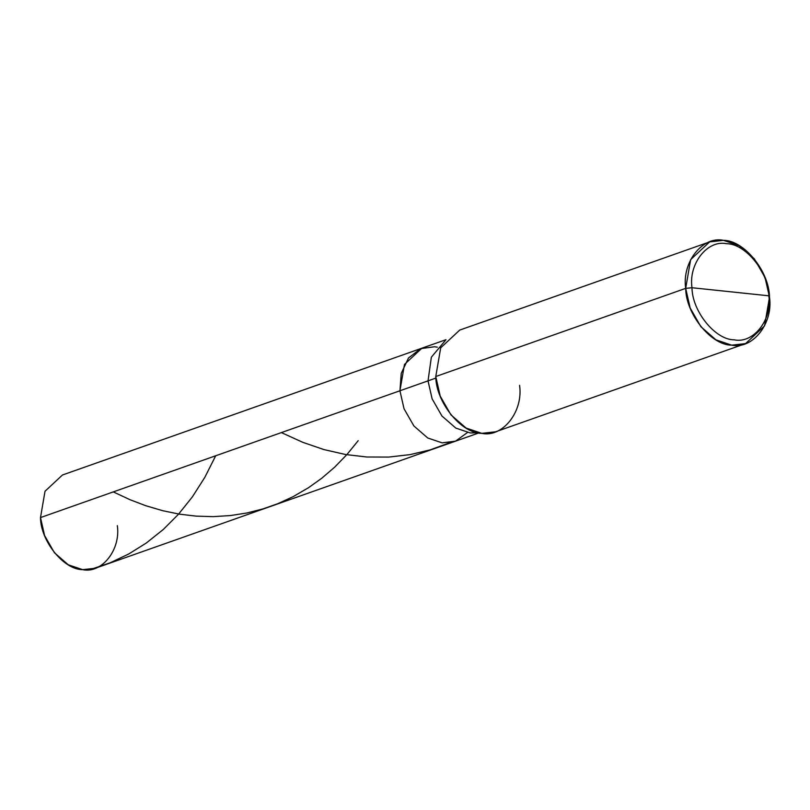 <?xml version="1.0" encoding="UTF-8"?>
<svg xmlns="http://www.w3.org/2000/svg" width="810" height="810" viewBox="0 0 810 810"><rect width="100%" height="100%" fill="white"/><g stroke="black" fill="none" stroke-linecap="round" stroke-linejoin="round"><path stroke-width="1.21" d="M478.892 432.925L95.357 568.235L82.691 569.663L68.283 564.803L54.422 552.734L44.59 535.552L40.5 517.58L399.938 390.764L404.028 408.736L413.869 425.928L427.731 437.997L442.128 442.847L455.524 441.156L467.451 432.53L455.524 441.156L442.128 442.847L427.731 437.997L413.869 425.928L404.028 408.736L399.938 390.764L40.5 517.58L45.016 491.265L62.461 474.994L421.909 348.178L404.463 364.449L399.938 390.764L401.244 373.359L408.513 357.969L420.694 348.644L434.575 346.751L437.339 347.166L434.575 346.751L420.694 348.644L408.513 357.969L401.244 373.359L399.938 390.764L404.028 408.736L413.869 425.928L427.731 437.997L442.128 442.847L454.795 441.42L442.128 442.847L427.731 437.997L413.869 425.928L404.028 408.736L399.938 390.764L404.463 364.449L421.909 348.178L445.996 339.684M40.5 517.58C40.652 541.171 63.858 569.815 82.691 569.663C101.868 573.804 120.903 549.595 117.318 525.649M745.544 343.612L495.609 431.791L481.788 433.35L466.074 428.044L450.957 414.882L440.225 396.13L435.77 376.528L685.695 288.36L690.16 307.962L700.883 326.714L716.01 339.876L731.724 345.171L745.544 343.612L764.569 325.863L769.5 297.159L768.812 295.802C772.406 319.758 753.361 343.956 734.184 339.815C715.351 339.967 692.155 311.324 691.993 287.732L768.812 295.802C768.66 272.211 745.463 243.567 726.621 243.719C707.454 239.568 688.409 263.776 691.993 287.732L685.695 288.36L435.77 376.528L440.701 347.824L459.726 330.075L709.661 241.896L690.626 259.645L685.695 288.36C681.787 262.227 702.553 235.821 723.472 240.337C744.015 240.175 769.328 271.421 769.5 297.159L765.035 277.557L754.312 258.805L739.186 245.643L723.472 240.337L709.661 241.896M445.439 340.362L431.355 357.2L428.024 380.862L399.938 390.764L428.024 380.862L431.355 357.2L445.439 340.362M435.901 378.078L428.024 380.862L432.115 398.834L441.946 416.016L455.807 428.085L470.215 432.945L478.032 432.742L470.215 432.945L455.807 428.085L441.946 416.016L432.115 398.834L428.024 380.862L435.901 378.078M691.993 287.732C688.409 263.776 707.454 239.568 726.621 243.719C745.463 243.567 768.66 272.211 768.812 295.802L691.993 287.732C692.155 311.324 715.351 339.967 734.184 339.815C753.361 343.956 772.406 319.758 768.812 295.802L769.5 297.159C773.418 323.291 752.642 349.697 731.724 345.171C711.18 345.343 685.867 314.088 685.695 288.36L691.993 287.732M435.77 376.528C435.932 402.266 461.244 433.512 481.788 433.35C502.706 437.866 523.483 411.46 519.564 385.327M90.619 569.45L110.17 562.798L128.78 553.959L146.124 543.146L163.336 529.436L178.453 514.279L192.365 496.884L204.849 477.303L215.693 455.767M281.384 432.591L302.818 442.341L323.929 449.57L345.556 454.521L366.758 457.002L388.739 457.073L409.981 454.633L430.039 449.914L450.066 442.635M113.299 491.893L129.904 499.659L145.577 505.653L162.81 510.735L179.526 514.168L196.121 516.132L213.222 516.638L230.587 515.545L246.979 512.963L263.159 508.852L278.002 503.607L293.169 496.631L308.357 487.802L321.722 478.264L334.702 467.127L346.974 454.491L358.202 440.66"/></g></svg>
